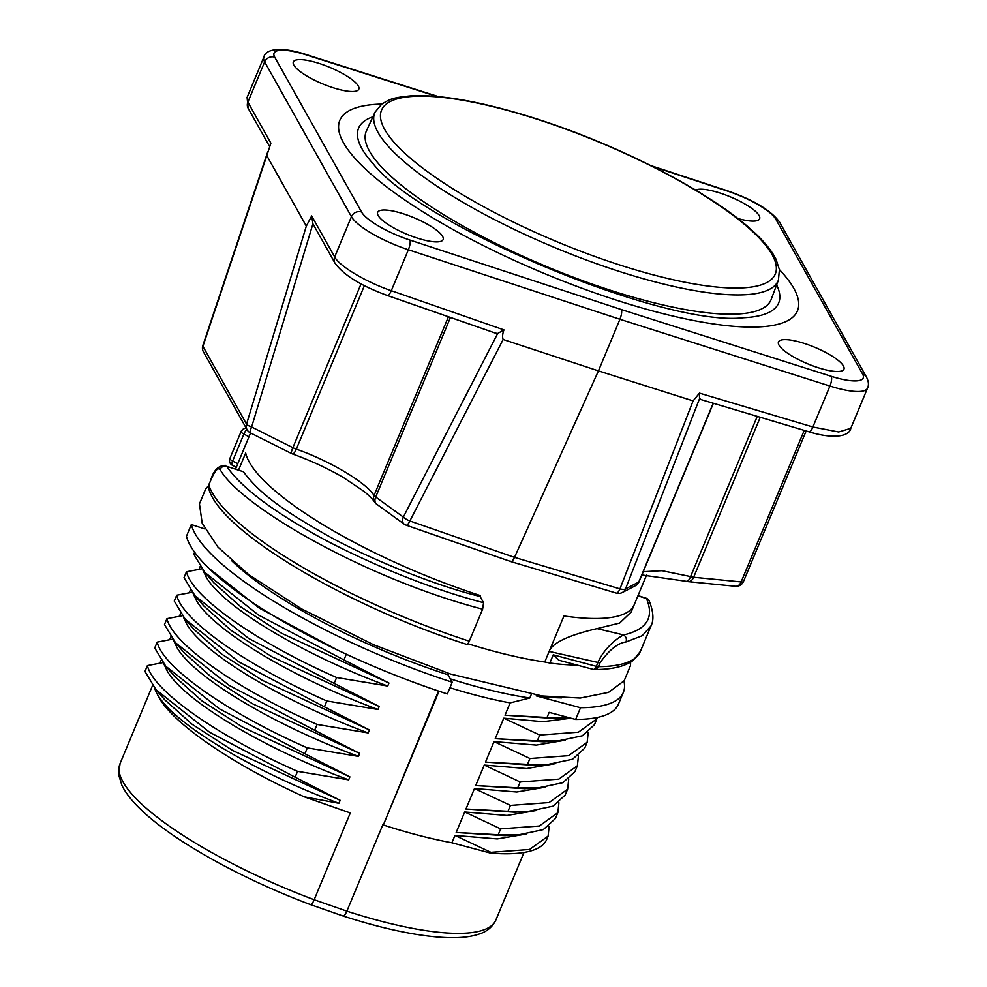 <?xml version="1.0" encoding="UTF-8"?>
<svg xmlns="http://www.w3.org/2000/svg" width="987" height="987" viewBox="0 0 987 987"><rect width="100%" height="100%" fill="white"/><g stroke="black" fill="none" stroke-linecap="round" stroke-linejoin="round"><path stroke-width="1.48" d="M776.633 284.885A227.504 57.678 -157.4 0 1 743.112 317.777C664.67 327.116 421.819 226.023 373.172 163.78A227.504 57.678 -157.4 0 1 361.958 148.729A227.504 57.678 -157.4 0 1 372.889 116.824M610.534 290.289A219.237 55.58 22.6 0 0 771.229 299.332L778.422 280.123A218.497 55.395 -157.4 0 1 618.281 271.104A218.497 55.395 -157.4 0 1 616.764 270.611A218.497 55.395 -157.4 0 1 375.011 112.197L366.448 130.839A219.237 55.58 22.6 0 0 610.534 290.289M381.784 104.079L378.576 104.19A247.848 62.835 22.6 0 0 343.488 142.757A247.848 62.835 22.6 0 0 616.011 300.048A247.848 62.835 22.6 0 0 793.807 288.352A247.848 62.835 22.6 0 0 781.593 271.956L779.409 269.587M817.989 367.645A35.458 8.994 22.6 0 0 843.947 369.175A35.458 8.994 22.6 0 0 804.442 343.464A35.458 8.994 22.6 0 0 778.484 341.934A35.458 8.994 22.6 0 0 817.989 367.645M737.745 218.472A35.458 8.994 22.6 0 0 759.632 218.781A35.458 8.994 22.6 0 0 720.128 193.07A35.458 8.994 22.6 0 0 695.65 190.072M417.168 238.04A35.458 8.994 22.6 0 0 443.126 239.582A35.458 8.994 22.6 0 0 403.609 213.871A35.458 8.994 22.6 0 0 377.651 212.328A35.458 8.994 22.6 0 0 417.168 238.04M332.853 87.646A35.458 8.994 22.6 0 0 358.812 89.188A35.458 8.994 22.6 0 0 319.294 63.476A35.458 8.994 22.6 0 0 293.336 61.934A35.458 8.994 22.6 0 0 332.853 87.646M247.095 97.417L247.885 102.142A7.884 7.254 150.7 0 0 248.169 108.311L247.095 97.429L263.874 57.123A52.521 13.312 -157.4 0 0 264.652 61.873L247.885 102.142L270.882 143.164L266.811 155.65L306.315 226.109L246.553 424.151A7.884 1.826 16.8 0 0 251.623 427.001L312.928 223.815M448.443 316.765L374.048 495.486C365.906 482.396 330.263 461.126 296.347 449.122A7.884 2.023 109.7 0 1 292.534 453.971A7.884 7.884 0 0 1 291.646 453.588A7.884 1.604 -63.4 0 1 292.868 447.691L251.623 427.001A7.884 1.604 116.6 0 0 250.402 432.886A7.884 7.884 0 0 1 247.071 429.703A7.884 7.254 -29.3 0 1 246.553 424.151L202.915 346.314A7.884 7.254 150.7 0 0 203.433 351.865A7.884 7.884 0 0 1 202.828 345.512A7.884 2.566 18.5 0 0 202.915 346.314L266.811 155.65M312.941 223.765L311.682 215.931L306.315 226.109M311.682 215.931L334.679 256.941C339.281 266.145 366.374 282.282 391.308 290.696A7.884 2.245 109.2 0 1 387.336 295.483C360.983 285.811 343.525 275.028 334.963 263.11L334.963 263.11A7.884 7.254 -29.3 0 1 334.679 256.941L351.434 216.684L264.652 61.873A7.884 7.254 150.7 0 1 274.731 57.16L361.526 211.958A44.649 11.326 -157.4 0 0 409.901 240.063A7.884 2.221 108.2 0 1 408.359 249.748A52.521 13.312 -157.4 0 1 351.434 216.684A7.884 7.254 -29.3 0 1 361.526 211.958M503.962 329.917C502.519 333.729 502.235 336.912 503.136 339.479L598.443 370.878L619.922 319.282L408.359 249.748L391.308 290.696L503.962 329.917L497.682 333.483L403.338 517.089A7.884 2.505 27.2 0 0 409.876 520.976A7.884 2.258 109.2 0 1 406.163 525.17A7.884 7.884 0 0 1 404.127 524.097A7.884 5.058 -54 0 1 403.338 517.089L375.702 497.029A7.884 5.058 126 0 0 376.491 504.036L404.127 524.097M510.341 561.122C511.34 562.306 512.722 561.048 514.511 557.371L598.443 370.878L693.096 400.895L619.947 588.894L514.511 557.371L409.876 520.976L503.136 339.479M510.884 561.591L616.32 593.113A7.884 2.418 -73.4 0 0 619.947 588.894A7.884 2.751 21.3 0 0 625.524 588.918A7.884 7.427 62.6 0 1 622.205 592.57L635.431 585.723A7.884 7.427 -117.4 0 0 635.431 585.723A7.884 7.427 -117.4 0 0 638.749 582.071A7.884 1.999 22.6 0 0 639.082 581.75A7.884 7.884 0 0 1 635.418 585.735M713.206 403.214L638.749 582.071L625.524 588.918L699.512 398.748L699.45 393.122L693.096 400.895M621.341 309.56C622.081 311.608 621.613 314.841 619.922 319.282L829.931 386.053A7.884 2.467 -72.4 0 0 831.227 376.294L621.341 309.56L409.901 240.063M699.956 399.266L809.007 431.825C835.347 439.881 849.647 435.723 850.794 428.333L838.666 431.998L812.893 427.001L829.931 386.053A52.521 13.312 -157.4 0 0 867.561 388.064C868.979 385.029 868.634 381.389 866.5 377.145A7.884 7.254 -29.3 0 0 862.552 373.962L775.77 219.151A44.649 11.326 -157.4 0 0 727.382 191.046A7.884 2.221 -71.8 0 0 726.913 190.602C753.513 199.843 771.118 210.416 779.705 222.334A7.884 7.254 150.7 0 0 775.77 219.151M804.232 430.394L741.151 581.935L693.639 577.272A7.884 5.651 95.6 0 1 687.951 581.627L735.475 586.29A7.884 5.651 -84.4 0 0 741.151 581.935A7.884 1.999 22.6 0 0 743.507 581.466L806.157 430.974M757.263 416.366L690.579 576.581L661.969 570.696L643.265 571.707M699.512 398.748L700.536 399.13L699.512 398.748M495.363 333.1L497.682 333.483M646.781 574.57L634.234 604.71A210.108 53.273 22.6 0 1 563.959 615.987L549.13 651.42L597.962 662.45C602.452 651.617 613.815 639.872 623.624 634.949L597.036 628.62C568.376 635.283 552.412 642.882 549.13 651.42L544.787 662.006L549.833 663.03A211.884 53.717 22.6 0 0 576.951 665.053M238.755 469.652L245.689 452.996A210.108 53.273 22.6 0 0 249.39 462.261A210.108 53.273 22.6 0 0 480.398 595.593L480.052 596.432L483.568 602.699C454.279 595.099 422.917 584.329 389.495 570.363C354.666 555.286 327.77 542.11 308.795 530.858C267.082 506.96 239.73 485.456 226.714 466.345L243.394 471.737L226.714 466.345C223.704 465.691 221.47 466.752 220.002 469.516L221.236 471.379C244.097 508.231 367.411 579.258 482.618 609.189L483.568 602.699M467.863 643.721A210.108 53.273 22.6 0 0 544.787 662.006M231.353 560.394A211.884 53.717 22.6 0 0 448.049 674.775L452.219 682.214L447.345 693.947A233.734 59.257 22.6 0 1 190.331 545.614A233.734 59.257 22.6 0 1 186.444 536.299L191.318 524.566L204.852 528.946M448.616 673.393L448.049 674.775M450.356 678.883A210.108 53.273 22.6 0 0 529.809 697.982L531.327 694.354M529.809 697.982L510.131 702.892L505.011 715.205L547.032 717.463L549.154 712.367L575.643 719.449L580.516 707.716L536.163 695.872L536.459 695.169M536.163 695.872A211.884 53.717 22.6 0 0 561.628 697.871M452.219 682.214A233.734 59.257 -157.4 0 1 195.216 533.893A233.734 59.257 -157.4 0 1 191.318 524.566M438.499 691.036L383.338 824.984L439.018 691.208M505.011 715.205L553.818 718.4L567.907 717.45M510.131 702.892A205.321 52.052 -157.4 0 1 449.924 687.754M383.338 824.984A205.321 52.052 22.6 0 0 451.91 842.762L490.576 853.101L490.897 852.324L454.958 835.434L451.91 842.762M526.083 834.04L497.288 838.913L454.958 835.434M570.992 718.203L542.912 721.67L503.777 718.166L495.24 738.658L544.059 741.854L558.148 740.904M565.132 740.225L536.336 745.099L494.006 741.619L485.481 762.112L534.3 765.307L548.377 764.357L572.583 759.237L584.711 748.158L587.154 742.286L588.215 732.416M555.36 763.679L526.577 768.552L484.247 765.073L475.722 785.566L525.096 788.724M545.601 787.132L516.806 792.006L474.488 788.527L465.95 809.019L514.77 812.215L528.859 811.265M535.842 810.586L507.047 815.459L464.717 811.98L456.191 832.473L505.011 835.668M208.664 568.117L259.273 608.128L337.986 650.285M346.326 654.208L343.932 659.933L388.964 683.053L387.731 686.027L336.616 677.526L334.174 683.386L379.193 706.507L377.959 709.48L326.845 700.98L324.415 706.84L369.434 729.961L368.2 732.934L317.086 724.433L314.643 730.294L359.675 753.414L358.441 756.387L307.327 747.887L304.884 753.747L349.904 776.868L348.67 779.841L297.556 771.341L295.125 777.201L340.145 800.321L338.911 803.295L304.341 796.867L350.299 812.943L314.174 899.725L346.869 911.149L382.993 824.379M310.683 904.388C311.201 905.412 312.361 903.845 314.174 899.725A203.532 51.608 22.6 0 1 123.067 781.988A203.532 51.608 22.6 0 1 120.069 763.556L118.637 774.709L121.944 785.442C125.694 793.067 132.011 801.123 140.907 809.599C172.787 840.591 241.321 878.775 310.893 904.746M343.205 916.047C385.362 929.569 420.548 936.774 448.752 937.65C460.954 937.971 471.07 936.774 479.077 934.072C486.838 931.691 492.439 927.003 495.881 919.995A203.532 51.608 22.6 0 1 347.066 911.223A203.532 51.608 22.6 0 1 346.869 911.149C345.018 915.27 343.649 916.763 342.748 915.603M490.897 852.324L529.563 849.474L548.093 836.1L546.749 839.345A219.496 55.654 -157.4 0 1 490.576 853.101M548.093 836.1L549.167 826.23M304.341 796.867C229.502 763.111 169.11 720.67 157.575 694.688A205.321 52.052 22.6 0 1 154.589 688.001M338.911 803.295C253.116 771.624 174.366 723.829 157.575 694.688M164.829 699.857L192.144 724.285L232.809 750.564L340.145 800.321M348.67 779.841C262.912 748.195 184.125 700.388 167.334 671.234L163.854 663.955M174.6 676.403L201.903 700.832L242.568 727.111L349.904 776.868M358.441 756.387C272.683 724.742 193.884 676.934 177.105 647.78L173.626 640.489M184.359 652.95L211.662 677.378L252.339 703.657L359.675 753.414M368.2 732.934C282.442 701.288 203.655 653.48 186.864 624.327L183.385 617.048M194.143 629.521L221.433 653.925L262.098 680.203L369.434 729.961M377.959 709.48C292.201 677.835 213.414 630.027 196.623 600.873L193.144 593.582M203.89 606.043L231.192 630.471L271.857 656.75L379.193 706.507M387.731 686.027C301.973 654.381 223.173 606.573 206.382 577.42L202.915 570.141M213.648 582.589L240.951 607.017L281.628 633.296L388.964 683.053M214.08 583.07L204.827 572.411L193.785 554.176L194.599 552.226M204.827 572.411L258.446 615.012L343.932 659.933M204.309 606.536L195.068 595.864L184.026 577.629L186.469 571.769C192.033 596.629 255.362 641.76 336.616 677.526M186.469 571.769L202.495 568.697M195.056 595.864L248.687 638.466L334.174 683.386M194.55 629.99L185.297 619.318L174.267 601.083L176.698 595.223C182.262 620.083 245.603 665.213 326.845 700.98M176.698 595.223L192.736 592.151M185.297 619.318L238.916 661.919L324.415 706.84M184.791 653.443L175.538 642.771L164.496 624.537L166.939 618.676C172.503 643.536 235.831 688.667 317.086 724.433M166.939 618.676L182.977 615.604M175.538 642.771L229.157 685.373L314.643 730.294M175.02 676.897L165.779 666.225L154.737 647.99L157.18 642.13C162.744 667.002 226.072 712.12 307.327 747.887M157.18 642.13L173.206 639.058M165.779 666.225L219.398 708.826L304.884 753.747M165.261 700.351L156.008 689.679L144.978 671.444L147.408 665.583C152.973 690.456 216.313 735.574 297.556 771.341M147.408 665.583L163.447 662.511M156.008 689.679L209.626 732.28L295.125 777.201M547.032 717.463L567.957 717.45M575.643 719.449A233.734 59.257 22.6 0 0 618.467 704.101L623.352 692.368A233.734 59.257 -157.4 0 1 580.516 707.716M623.92 681.055A233.734 59.257 -157.4 0 1 623.352 692.368M495.24 738.658L537.273 740.916L558.186 740.904L582.342 735.784L594.47 724.705L597.419 717.438M537.273 740.916L539.716 735.056L503.777 718.166M539.716 735.056L578.382 732.206L596.913 718.832M485.481 762.112L527.502 764.37L548.427 764.357M527.502 764.37L529.945 758.509L494.006 741.619M529.945 758.509L568.611 755.66L587.154 742.286M475.722 785.566L517.743 787.823L538.668 787.811L562.824 782.691L574.94 771.612L577.383 765.739L578.456 755.869M517.743 787.823L520.186 781.963L484.247 765.073M520.186 781.963L558.852 779.113L577.383 765.739M465.95 809.019L507.984 811.277L528.896 811.265L553.053 806.145L565.181 795.066M507.984 811.277L510.427 805.417L474.488 788.527M510.427 805.417L549.093 802.567L567.624 789.193L568.685 779.323M456.191 832.473L498.213 834.731L519.137 834.718L543.294 829.598L555.422 818.519L557.865 812.646L558.926 802.776M498.213 834.731L500.656 828.87L464.717 811.98M500.656 828.87L539.334 826.02L557.865 812.646M246.935 429.456A5.256 1.666 117.6 0 0 243.875 434.083L232.636 461.052L237.756 463.73M232.278 465.21A5.256 5.256 0 0 1 229.86 458.548A5.256 1.332 22.6 0 0 232.636 461.052A5.256 1.666 117.6 0 0 232.278 465.21L236.275 467.295M210.823 480.163L208.825 484.666A5.256 1.332 22.6 0 0 208.812 484.975L210.823 480.163C214.784 470.811 217.856 467.27 220.002 469.516M469.306 641.18A233.734 59.257 22.6 0 1 212.304 492.846A233.734 59.257 22.6 0 1 208.812 484.975A5.256 4.972 162.7 0 0 208.652 488.257C219.102 530.735 346.955 606.314 466.691 644.388A5.256 1.567 -72.1 0 0 469.306 641.18L482.618 609.189M480.052 596.432C436.809 586.13 368.052 558.605 325.093 534.189C280.641 508.749 259.396 493.155 243.394 471.737M549.833 663.03L553.251 654.825L558.778 660.192L593.175 669.383A5.256 2.381 -75 0 0 596.345 666.336L597.962 662.45A5.256 1.332 -157.4 0 0 600.047 662.783C609.127 649.964 617.8 643.018 626.054 641.957L642.315 635.69L651.025 625.869C654.023 620.095 653.443 611.829 649.298 601.095A5.256 5.256 0 0 0 646.103 598.196L646.46 598.566A5.256 4.824 -23.6 0 1 649.298 601.095M553.251 654.825L596.345 666.336A5.256 1.332 22.6 0 0 598.43 666.669A5.256 4.367 89.5 0 1 594.569 669.556A5.256 4.367 89.5 0 1 593.532 669.42M637.935 595.815L646.46 598.566C654.418 617.455 646.806 629.583 623.624 634.949C626.103 636.652 626.905 638.996 626.054 641.957M597.036 628.62L619.688 623.044L631.162 612.1L634.234 604.723M361.045 283.911L292.868 447.691A7.884 1.999 22.6 0 0 296.347 449.122L364.388 285.662M652.543 166.445L727.382 191.046M862.552 373.962A44.649 11.326 -157.4 0 1 831.227 376.294M274.731 57.16A44.649 11.326 -157.4 0 1 306.056 54.828L437.031 96.467M263.874 57.123C265.121 49.732 279.062 45.772 305.514 54.347A7.884 2.467 107.6 0 1 306.056 54.828M809.007 431.825A7.884 2.43 -73.4 0 0 812.893 427.001L699.45 393.122M760.249 417.267L693.639 577.272A7.884 1.999 22.6 0 1 690.579 576.581A7.884 2.653 106.1 0 1 686.533 581.355L686.533 581.355A7.884 7.884 0 0 0 687.951 581.627M450.442 317.469L375.702 497.029A7.884 1.999 22.6 0 1 374.048 495.486A7.884 7.131 146.6 0 0 374.542 502.001A7.884 7.131 146.6 0 0 375.911 503.506M292.534 453.971L292.534 453.971C310.597 460.485 327.462 468.282 343.118 477.338L363.956 491.353C369.274 495.721 372.802 499.262 374.542 502.001A7.884 7.884 0 0 0 376.491 504.036M241.568 431.257A5.256 4.762 78.3 0 1 244.875 428.432L244.875 428.432A5.256 4.762 78.3 0 1 246.331 428.383M248.983 436.76L243.875 434.083A5.256 1.332 -157.4 0 1 241.087 431.566L229.86 458.536M208.652 488.257L208.652 488.257A5.256 5.256 0 0 1 208.825 484.666M651.05 625.807L640.427 651.321A233.734 59.257 22.6 0 1 598.43 666.669L600.047 662.783M617.726 264.331A213.241 54.063 22.6 0 0 619.157 264.787A213.241 54.063 -157.4 0 0 772.278 255.004A213.241 54.063 -157.4 0 0 539.087 119.871A213.241 54.063 22.6 0 0 537.656 119.415A213.241 54.063 -157.4 0 0 384.535 129.198A213.241 54.063 -157.4 0 0 617.726 264.331M650.828 165.594L726.913 190.602M202.828 345.512L267.859 151.467M269.611 146.545L248.169 108.311M305.514 54.347L438.376 96.59M510.81 561.566L406.163 525.17M616.32 593.113A7.884 7.884 0 0 0 622.303 592.521M850.782 428.358L867.561 388.064M735.475 586.29A7.884 7.884 0 0 0 743.507 581.466M686.533 581.355L641.895 574.989M713.379 403.276L639.082 581.75M779.705 222.334L866.5 377.145M291.646 453.588L250.402 432.886M247.071 429.703L203.433 351.865M334.963 263.11L312.484 223.025M495.573 333.174L387.336 295.483M250.562 432.972L235.708 468.665M208.504 485.727L205.654 488.972L199.448 503.888L202.175 523.184L218.028 547.205L248.699 574.607L301.578 608.893L373.579 644.745L450.578 674.035L542.134 695.971L580.245 698.043L608.523 692.38L624.203 680.697L630.409 665.769L630.693 662.08M343.131 916.022L310.954 904.771M523.998 852.447L495.881 919.995M152.566 685.471L120.069 763.556M200.151 566.526L198.967 569.376M190.38 589.979L189.196 592.829M180.621 613.433L179.437 616.283M170.862 636.886L169.678 639.736M161.091 660.34L159.906 663.19M538.618 787.811L524.529 788.761M567.624 789.193L565.181 795.053M519.088 834.718L504.999 835.668M241.087 431.566A5.256 5.256 0 0 1 244.875 428.432L246.207 428.173M225.529 465.358C218.546 465.408 213.636 470.244 210.823 479.867M593.175 669.383A5.256 5.256 0 0 0 594.569 669.556C612.014 669.507 624.894 666.447 633.185 660.402L640.427 651.321M638.021 595.593L646.09 598.196M778.422 280.123L779.409 269.599L775.979 259.174C771.415 250.093 763.111 240.199 751.07 229.502C709.48 191.762 619.256 145.262 537.323 119.106C484.839 102.315 442.99 94.542 411.776 95.776C390.272 97.688 389.137 99.958 381.809 104.054L375.011 112.197"/></g></svg>
